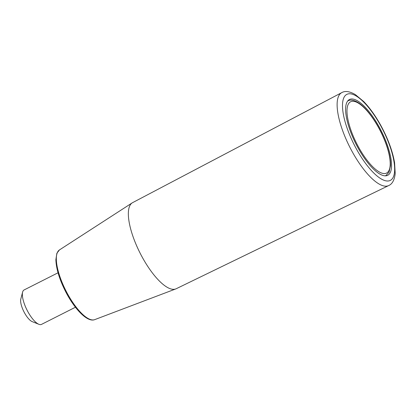 <?xml version="1.0" encoding="UTF-8"?>
<svg xmlns="http://www.w3.org/2000/svg" width="416" height="416" viewBox="0 0 416 416"><rect width="100%" height="100%" fill="white"/><g stroke="black" fill="none" stroke-linecap="round" stroke-linejoin="round"><path stroke-width="0.62" d="M357.49 146.91A42.448 14.238 63.2 0 0 387.738 175.287A42.448 14.238 63.2 0 0 381.295 130.978A42.448 14.238 63.2 0 0 349.435 99.518A42.448 14.238 63.2 0 0 357.49 146.91M341.718 92.648L132.616 202.639A48.251 16.188 63.2 0 0 132.189 202.883A48.251 16.188 63.2 0 0 141.851 256.464A48.251 16.188 63.2 0 0 175.703 288.954A48.251 16.188 63.2 0 0 176.155 288.761L388.695 185.567A52.062 17.462 -116.8 0 1 351.686 150.727A52.062 17.462 -116.8 0 1 341.718 92.648C345.124 90.662 349.648 91.302 355.29 94.567L363.626 101.468C369.923 107.973 375.83 116.288 381.337 126.412C388.206 139.277 392.621 151.377 394.581 162.703L395.2 173.508C394.488 179.982 392.319 184.002 388.695 185.567M58.037 272.787L24.097 289.947A19.297 6.474 63.2 0 0 22.61 292.115L20.8 299.094A13.504 4.529 63.2 0 0 24.404 312.655A13.504 4.529 63.2 0 0 32.188 321.62L38.88 324.298A19.297 6.474 63.2 0 0 41.506 324.386L75.452 307.226M22.61 292.115A19.297 6.474 63.2 0 0 27.758 311.49A19.297 6.474 63.2 0 0 38.88 324.298M358.145 146.349A39.941 13.4 -116.8 0 1 357.401 102.596A39.941 13.4 -116.8 0 1 390.208 163.264A39.941 13.4 -116.8 0 1 358.145 146.349M347.552 101.161A41.87 14.045 -116.8 0 1 348.072 100.859C350.631 99.382 354.177 100.074 358.712 102.929C362.248 105.331 365.898 108.945 369.663 113.766C376.704 122.964 382.314 133.354 386.485 144.94C389.34 153.114 390.676 160.051 390.494 165.755L389.022 172.302L385.856 175.588A41.87 14.045 -116.8 0 1 385.299 175.828M381.186 126.604A48.204 16.172 -116.8 0 1 382.08 179.41A48.204 16.172 -116.8 0 1 342.493 106.189A48.204 16.172 -116.8 0 1 381.186 126.604M175.703 288.954L94.682 319.649A39.078 13.109 -116.8 0 1 67.262 293.337A39.078 13.109 -116.8 0 1 59.436 249.938L132.189 202.883M348.072 100.859L347.604 101.093M385.856 175.588L385.388 175.828M94.682 319.649C87.714 322.426 75.707 310.346 66.638 293.576C59.795 280.587 56.207 269.277 55.879 259.652L56.878 253.25L59.436 249.938"/></g></svg>
